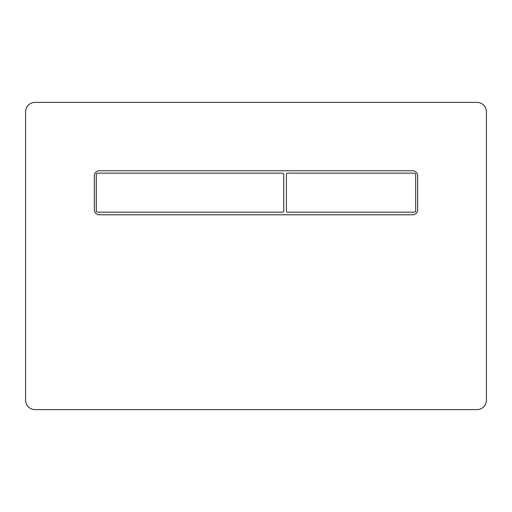 <?xml version="1.0" encoding="UTF-8"?>
<svg xmlns="http://www.w3.org/2000/svg" width="512" height="512" viewBox="0 0 512 512"><rect width="100%" height="100%" fill="white"/><g stroke="black" fill="none" stroke-linecap="round" stroke-linejoin="round"><path stroke-width="0.77" d="M99.213 214.79A4.87 4.87 0 0 1 94.342 209.92L94.342 175.642A4.87 4.87 0 0 1 99.213 170.771L412.787 170.771A4.87 4.87 0 0 1 417.658 175.642L417.658 209.92A4.87 4.87 0 0 1 412.787 214.79L99.213 214.79M34.963 409.6A9.363 9.363 0 0 1 25.6 400.237L25.6 111.763A9.363 9.363 0 0 1 34.963 102.4L477.037 102.4A9.363 9.363 0 0 1 486.4 111.763L486.4 400.237A9.363 9.363 0 0 1 477.037 409.6L34.963 409.6M415.68 211.027L415.68 174.272A1.126 1.126 0 0 0 414.554 173.152L287.533 173.152A1.126 1.126 0 0 0 286.413 174.272L286.413 211.027A1.126 1.126 0 0 0 287.533 212.147L414.554 212.147A1.126 1.126 0 0 0 415.68 211.027M97.395 212.147A1.126 1.126 0 0 1 96.275 211.027L96.275 174.272A1.126 1.126 0 0 1 97.395 173.152L282.598 173.152A1.126 1.126 0 0 1 283.725 174.272L283.725 211.027A1.126 1.126 0 0 1 282.598 212.147L97.395 212.147"/></g></svg>
